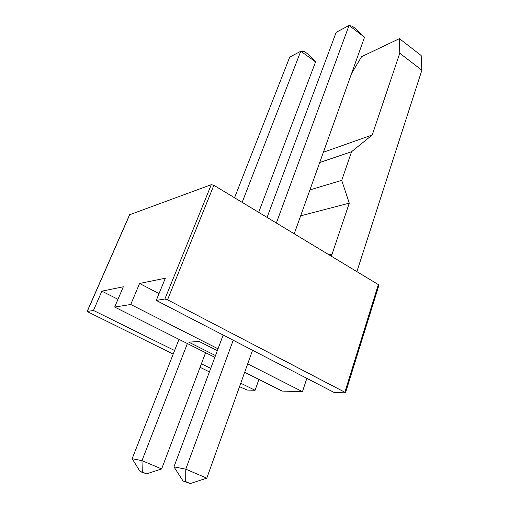 <?xml version="1.0" encoding="UTF-8"?>
<svg xmlns="http://www.w3.org/2000/svg" width="509" height="509" viewBox="0 0 509 509"><rect width="100%" height="100%" fill="white"/><g stroke="black" fill="none" stroke-linecap="round" stroke-linejoin="round"><path stroke-width="0.76" d="M356.885 271.634L421.878 70.191L421.166 55.526L399.431 38.639L361.581 56.69L351.56 73.506M345.509 392.821L334.388 392.611L156.244 300.412L164.865 299.037L167.537 299.795L344.86 392.235L378.333 284.582L378.9 285.301L345.509 392.821L344.86 392.235M247.686 363.871L302.448 391.675L306.838 378.359M302.448 391.675L282.12 391.077L244.676 372.289M240.77 383.207L255.092 390.282L258.896 379.428M255.092 390.282L247.132 390.053L239.523 386.694M399.431 38.639L399.762 53.222L372.225 134.98L323.393 152.242M421.878 70.191L399.762 53.222M156.244 300.412L165.342 278.213L139.587 283.468L159.031 293.623M214.843 357.324L114.665 307.061L130.749 304.49L139.587 283.468M130.749 304.49L218.024 348.805M217.324 350.669L199.165 341.475L188.775 342.143L215.492 355.581M114.665 307.061L123.331 286.783L101.876 291.161L117.973 299.324M173.2 354.099L87.128 311.502L93.465 310.445L101.876 291.161M93.465 310.445L174.6 350.523M201.405 363.763L210.72 368.363M209.403 371.894L200.069 367.307M87.128 311.502L129.585 214.76L211.292 184.672L213.869 185.276L378.333 284.582M372.225 134.98L351.579 151.707L341.717 180.371L349.276 203.136L331.378 256.231M351.579 151.707L319.722 162.511M252.553 350.262L206.8 478.155L185.779 469.164L233.211 340.247M206.8 478.155L190.29 483.55L185.696 481.616L185.779 469.164L173.951 466.861L223.158 335.049M205.598 352.686L161.633 468.929L141.979 460.632L132.149 458.717L178.99 339.331M161.633 468.929L146.611 473.847L142.31 472.066L141.979 460.632L187.388 343.55M332.065 254.239L329.024 254.812M242.157 202.359L300.774 51.231L315.574 61.901L258.68 212.336M234.541 197.759L289.716 57.135L300.774 51.231L304.547 51.613L307.754 53.929L315.574 61.901M276.355 223.006L349.053 25.45L364.539 37.221L294.221 233.796M267.079 217.407L336.175 32.328L349.053 25.45L352.4 26.252L355.759 28.809L364.539 37.221M300.634 215.854L349.276 203.136M341.717 180.371L309.917 189.908M185.696 481.616L183.087 481.043L173.951 466.861M190.29 483.55L183.087 481.043M146.611 473.847L140.147 471.589L132.149 458.717M142.31 472.066L140.147 471.589M87.255 311.438L129.731 214.645M164.865 299.037L211.292 184.672M167.537 299.795L213.869 185.276"/></g></svg>
